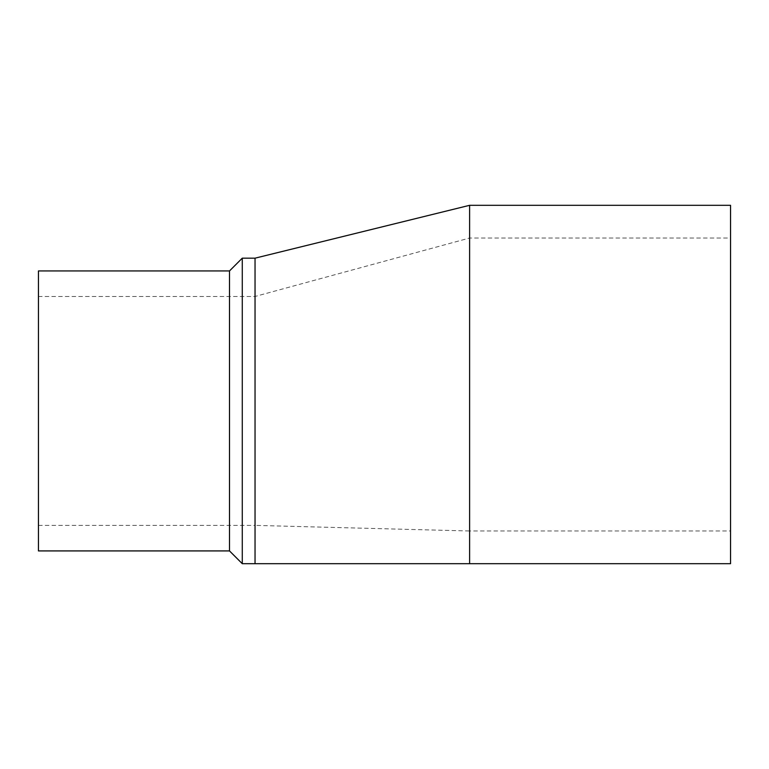 <?xml version="1.0" encoding="UTF-8"?>
<svg xmlns="http://www.w3.org/2000/svg" width="769" height="769" viewBox="0 0 769 769"><rect width="100%" height="100%" fill="white"/><g stroke="black" fill="none" stroke-linecap="round" stroke-linejoin="round"><path stroke-width="0.58" stroke-dasharray="3.85 2.88" d="M255.039 563.687L255.039 296.478L255.039 525.381L469.609 530.985L469.609 205.313M38.45 296.478L38.45 410.934L38.45 296.478L255.039 296.478L469.609 238.015L730.55 238.015L730.55 530.985L730.55 238.015M730.55 205.313L730.55 563.687M469.609 563.687L469.609 384.5L469.609 530.985L730.55 530.985M242.273 563.687L242.273 258.173M229.508 270.938L229.508 550.921M38.45 550.921L38.45 270.938M38.45 410.934L38.45 525.381L38.45 410.934M38.45 525.381L255.039 525.381L255.039 258.173"/><path stroke-width="1.15" d="M469.609 563.687L255.039 563.687L255.039 258.173L469.609 205.313L469.609 563.687L730.55 563.687L730.55 205.313L469.609 205.313M229.508 270.938L38.45 270.938L38.45 550.921L229.508 550.921L229.508 270.938L242.273 258.173L242.273 563.687L255.039 563.687M229.508 550.921L242.273 563.687M242.273 258.173L255.039 258.173"/></g></svg>
